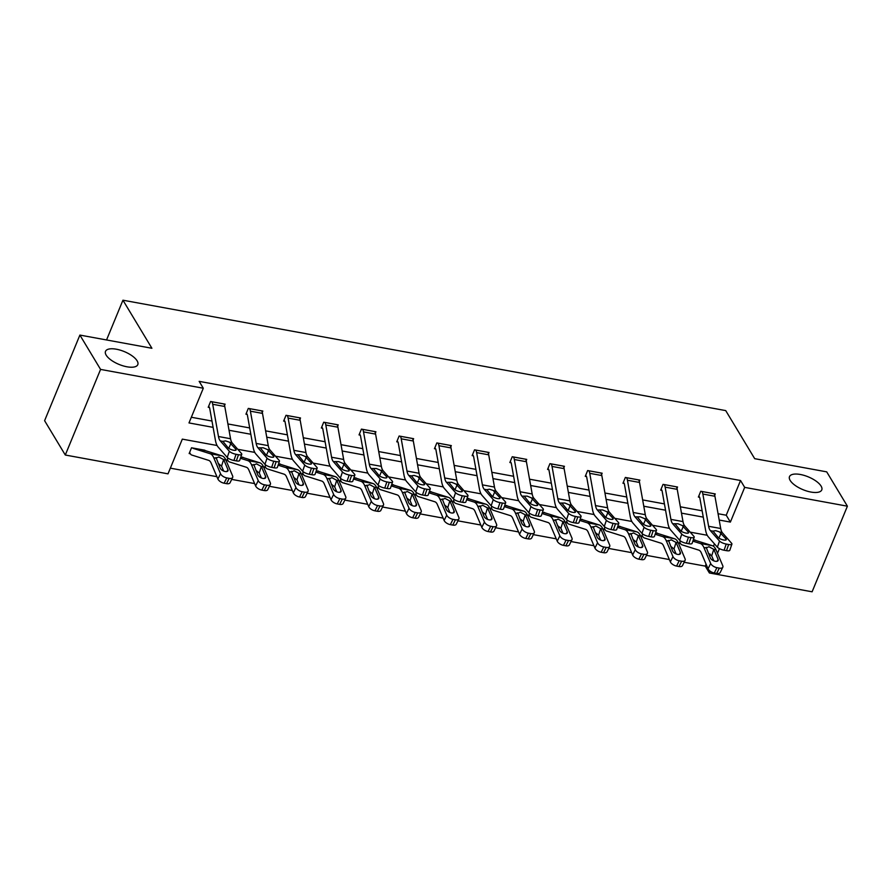 <?xml version="1.0" encoding="UTF-8"?>
<svg xmlns="http://www.w3.org/2000/svg" width="892" height="892" viewBox="0 0 892 892"><rect width="100%" height="100%" fill="white"/><g stroke="black" fill="none" stroke-linecap="round" stroke-linejoin="round"><path stroke-width="1.34" d="M137.123 360.836A17.45 6.935 -157.6 0 1 137.792 364.65A17.45 6.935 -157.6 0 1 123.018 365.832A17.45 6.935 -157.6 0 1 106.181 355.172A17.45 6.935 -157.6 0 1 105.512 351.348A17.45 6.935 -157.6 0 1 120.286 350.166A17.45 6.935 -157.6 0 1 137.123 360.836M821.097 486.107A17.45 6.935 -157.6 0 1 821.766 489.92A17.45 6.935 -157.6 0 1 807.004 491.102A17.45 6.935 -157.6 0 1 790.167 480.431A17.45 6.935 -157.6 0 1 789.498 476.618A17.45 6.935 -157.6 0 1 804.261 475.436A17.45 6.935 -157.6 0 1 821.097 486.107M217.079 445.498L182.314 439.132L168.008 473.842L65.294 455.02L44.6 420.69L79.89 335.08L151.908 348.27L122.94 300.203L725.72 410.599L754.688 458.666L826.706 471.857L847.4 506.188L812.11 591.797L709.396 572.987L710.144 571.17M684.153 562.261L705.26 566.119L709.396 572.987M170.35 468.155L216.912 476.685M231.708 479.394L254.61 483.587M269.406 486.296L292.32 490.488M307.116 493.209L330.018 497.401M344.814 500.111L367.727 504.303M382.523 507.013L405.425 511.205M420.221 513.915L443.134 518.118M457.93 520.828L480.833 525.02M495.629 527.73L518.542 531.922M533.338 534.631L556.24 538.835M571.036 541.544L593.949 545.737M608.745 548.446L631.648 552.639M646.444 555.348L669.357 559.552M122.94 300.203L106.549 339.963M705.26 566.119L706.074 564.134M709.463 555.917L710.21 554.11M713.444 546.261L714.436 543.841M696.039 540.563L693.352 539.682M680.317 540.864L679.303 543.328L680.507 543.551M658.329 533.65L655.653 532.78M642.608 533.962L641.593 536.427L642.809 536.638A9.544 4.137 -79.6 0 0 644.225 537.909L661.095 543.217A13.636 5.909 100.4 0 1 663.57 545.937L670.349 561.882L672.969 556.575A5.452 2.698 26.3 0 0 679.202 560.767L676.582 566.074A5.452 2.698 -153.7 0 1 670.349 561.882M620.631 526.748L619.583 526.191A2.732 1.182 -79.6 0 0 619.985 526.548L636.855 531.855A20.449 8.864 100.4 0 1 640.579 535.936L647.347 551.88A5.452 2.698 26.3 0 1 647.402 553.419L644.782 558.726A5.452 2.698 -153.7 0 1 641.292 559.607L638.873 559.173A5.452 2.698 -153.7 0 1 632.64 554.98L635.271 549.673A5.452 2.698 26.3 0 0 641.504 553.865L638.873 559.173M604.91 527.049L603.895 529.514L605.099 529.736M582.922 519.846L581.885 519.289A2.732 1.182 -79.6 0 0 582.286 519.646L599.145 524.953A20.449 8.864 100.4 0 1 602.881 529.023L609.649 544.979A5.452 2.698 26.3 0 1 609.704 546.506L607.073 551.813A5.452 2.698 -153.7 0 1 603.594 552.706L601.175 552.26A5.452 2.698 -153.7 0 1 594.942 548.078L597.562 542.76A5.452 2.698 26.3 0 0 603.795 546.952L601.175 552.26M567.212 520.148L566.186 522.612L567.401 522.835M545.224 512.945L544.176 512.387A2.732 1.182 -79.6 0 0 544.577 512.733L561.447 518.04A20.449 8.864 100.4 0 1 565.171 522.121L571.939 538.077A5.452 2.698 26.3 0 1 571.995 539.604L569.375 544.912A5.452 2.698 -153.7 0 1 565.885 545.804L563.465 545.358A5.452 2.698 -153.7 0 1 557.232 541.165L559.864 535.858A5.452 2.698 26.3 0 0 566.097 540.05L563.465 545.358M529.502 513.246L528.488 515.71L529.692 515.933M507.515 506.032L506.478 505.474A2.732 1.182 -79.6 0 0 506.879 505.831L523.738 511.138A20.449 8.864 100.4 0 1 527.473 515.219L534.241 531.164A5.452 2.698 26.3 0 1 534.297 532.702L531.665 538.01A5.452 2.698 -153.7 0 1 528.187 538.891L525.767 538.456A5.452 2.698 -153.7 0 1 519.534 534.263L522.154 528.956A5.452 2.698 26.3 0 0 528.387 533.148L525.767 538.456M491.804 506.333L490.778 508.797L491.994 509.02M469.816 499.13L467.129 498.249M454.095 499.431L453.08 501.895L454.284 502.118A9.544 4.137 -79.6 0 0 455.712 503.378L472.57 508.685A13.636 5.909 100.4 0 1 475.057 511.406L481.825 527.362L484.456 522.054A5.452 2.698 26.3 0 0 490.689 526.235L488.069 531.543A5.452 2.698 -153.7 0 1 481.825 527.362M432.118 492.228L429.431 491.347M416.397 492.529L415.371 494.993L416.586 495.216M394.409 485.315L391.722 484.434M378.687 485.627L377.673 488.08L378.877 488.303A9.544 4.137 -79.6 0 0 380.304 489.574L397.163 494.882A13.636 5.909 100.4 0 1 399.649 497.591L406.418 513.547L409.049 508.239A5.452 2.698 26.3 0 0 415.282 512.432L412.662 517.739A5.452 2.698 -153.7 0 1 406.418 513.547M356.711 478.413L355.663 477.856A2.732 1.182 -79.6 0 0 356.064 478.212L372.923 483.52A20.449 8.864 100.4 0 1 376.658 487.589L383.426 503.545A5.452 2.698 26.3 0 1 383.482 505.073L380.851 510.391A5.452 2.698 -153.7 0 1 377.372 511.272L374.952 510.837A5.452 2.698 -153.7 0 1 368.719 506.645L371.34 501.337A5.452 2.698 26.3 0 0 377.572 505.519L374.952 510.837M340.989 478.714L339.963 481.178L341.179 481.401A9.544 4.137 -79.6 0 0 342.595 482.661L359.465 487.969A13.636 5.909 100.4 0 1 361.94 490.689L368.719 506.645M319.002 471.511L317.953 470.954A2.732 1.182 -79.6 0 0 318.355 471.31L335.225 476.618A20.449 8.864 100.4 0 1 338.949 480.688L345.717 496.643A5.452 2.698 26.3 0 1 345.773 498.171L343.152 503.478A5.452 2.698 -153.7 0 1 339.662 504.37L337.254 503.924A5.452 2.698 -153.7 0 1 331.01 499.732L333.641 494.424A5.452 2.698 26.3 0 0 339.874 498.617L337.254 503.924M303.28 471.812L302.265 474.276L303.47 474.499M281.303 464.598L278.616 463.717M265.582 464.91L264.556 467.375L265.771 467.586M243.594 457.696L242.546 457.139A2.732 1.182 -79.6 0 0 242.947 457.496L259.817 462.803A20.449 8.864 100.4 0 1 263.541 466.884L270.309 482.828A5.452 2.698 26.3 0 1 270.365 484.367L267.745 489.675A5.452 2.698 -153.7 0 1 264.255 490.555L261.847 490.121A5.452 2.698 -153.7 0 1 255.603 485.928L258.234 480.621A5.452 2.698 26.3 0 0 264.467 484.802L261.847 490.121M227.873 457.997L226.858 460.462L228.062 460.685M205.896 450.795L191.535 447.773L189.149 453.56L190.364 453.783A9.544 4.137 -79.6 0 0 191.78 455.043L208.65 460.35A13.636 5.909 100.4 0 1 211.125 463.071L217.904 479.015L220.525 473.708A5.452 2.698 26.3 0 0 226.758 477.9L224.137 483.208A5.452 2.698 -153.7 0 1 217.904 479.015M718.06 513.725L726.233 515.219L740.538 480.509L199.161 381.363L203.298 388.232L188.993 422.931L213.11 427.357M191.334 417.255L211.984 421.035M227.906 423.956L249.693 427.937M265.615 430.858L287.391 434.85M303.313 437.76L325.101 441.752M341.023 444.673L362.799 448.654M378.721 451.575L400.508 455.567M416.43 458.477L438.206 462.469M454.128 465.379L475.915 469.37M491.838 472.292L513.614 476.283M529.536 479.194L551.323 483.185M567.245 486.095L589.021 490.087M604.943 493.008L626.73 496.989M642.653 499.91L664.428 503.902M680.351 506.812L702.138 510.804M714.704 495.261L715.261 493.923L700.755 491.269L698.38 497.056L699.584 497.279A2.732 1.182 100.4 0 1 699.852 498.026L705.617 530.272A20.449 8.864 -79.6 0 0 708.304 536.839L717.38 547.197L719.487 541.031A5.452 1.594 18.8 0 0 726.211 544.053L728.619 544.499A5.452 1.594 18.8 0 0 731.908 544.12A5.452 1.594 18.8 0 0 731.574 543.239L722.498 532.892A13.636 5.909 -79.6 0 1 720.703 528.499L714.938 496.264A9.544 4.137 100.4 0 0 714.068 493.733L701.982 491.514A9.544 4.137 100.4 0 1 702.851 494.045L708.616 526.291A13.636 5.909 -79.6 0 0 710.411 530.673L719.487 541.031M677.006 488.359L677.552 487.021L663.057 484.367L660.671 490.143L661.875 490.366M639.296 481.457L639.854 480.108L625.348 477.454L622.973 483.241L624.177 483.464A2.732 1.182 100.4 0 1 624.445 484.211L630.209 516.457A20.449 8.864 -79.6 0 0 632.896 523.035L641.972 533.383L644.08 527.217A5.452 1.594 18.8 0 0 650.803 530.249L653.212 530.684A5.452 1.594 18.8 0 0 656.501 530.305A5.452 1.594 18.8 0 0 656.166 529.424L647.09 519.077A13.636 5.909 -79.6 0 1 645.295 514.695L639.531 482.449A9.544 4.137 100.4 0 0 638.661 479.918L626.574 477.711A9.544 4.137 100.4 0 1 627.444 480.242L633.208 512.476A13.636 5.909 -79.6 0 0 635.004 516.858L644.08 527.217M601.598 474.544L602.145 473.206L587.65 470.552L585.264 476.339L586.468 476.562M563.889 467.642L564.446 466.304L549.94 463.65L547.565 469.426L548.77 469.649M526.191 460.74L526.737 459.402L512.242 456.737L509.856 462.524L511.06 462.747M488.482 453.827L489.039 452.489L474.533 449.836L472.158 455.622L473.362 455.845A2.732 1.182 100.4 0 1 473.63 456.592L479.394 488.838A20.449 8.864 -79.6 0 0 482.081 495.417L491.169 505.764L493.265 499.598A5.452 1.594 18.8 0 0 499.988 502.631L502.397 503.066A5.452 1.594 18.8 0 0 505.686 502.687A5.452 1.594 18.8 0 0 505.351 501.806L496.275 491.459A13.636 5.909 -79.6 0 1 494.48 487.077L488.716 454.831A9.544 4.137 100.4 0 0 487.846 452.3L487.835 452.266M450.783 446.925L451.33 445.587L436.835 442.934L434.449 448.709L435.653 448.932M413.074 440.024L413.632 438.686L399.125 436.021L396.75 441.808L397.955 442.031A2.732 1.182 100.4 0 1 398.222 442.778L403.987 475.023A20.449 8.864 -79.6 0 0 406.674 481.602L415.761 491.949L417.857 485.783A5.452 1.594 18.8 0 0 424.581 488.816L426.989 489.262A5.452 1.594 18.8 0 0 430.278 488.872A5.452 1.594 18.8 0 0 429.944 488.002L420.868 477.644A13.636 5.909 -79.6 0 1 419.073 473.262L413.308 441.016A9.544 4.137 100.4 0 0 412.438 438.485L400.352 436.277A9.544 4.137 100.4 0 1 401.222 438.808L406.986 471.043A13.636 5.909 -79.6 0 0 408.781 475.436L417.857 485.783M375.376 433.111L375.922 431.773L361.427 429.119L359.041 434.906L360.245 435.129A2.732 1.182 100.4 0 1 360.513 435.876L366.277 468.122A20.449 8.864 -79.6 0 0 368.976 474.7L378.052 485.047L380.159 478.881A5.452 1.594 18.8 0 0 386.872 481.914L389.291 482.349A5.452 1.594 18.8 0 0 392.569 481.97A5.452 1.594 18.8 0 0 392.246 481.089L383.159 470.742A13.636 5.909 -79.6 0 1 381.363 466.36L375.599 434.114A9.544 4.137 100.4 0 0 374.74 431.583L374.718 431.55M337.667 426.209L338.224 424.871L323.718 422.217L321.343 428.004L322.547 428.216M299.968 419.307L300.526 417.969L286.02 415.304L283.634 421.091L284.838 421.314M262.259 412.394L262.817 411.056L248.31 408.402L245.936 414.189L247.14 414.412M224.561 405.492L225.119 404.154L210.612 401.5L208.226 407.287L209.43 407.499M79.89 335.08L100.573 369.411L203.298 388.232M65.294 455.02L100.573 369.411M740.538 480.509L744.686 487.378L847.4 506.188M719.186 520.036L730.381 522.088L744.686 487.378M229.043 430.267L250.819 434.259M266.741 437.169L288.517 441.161M304.451 444.082L326.227 448.063M342.149 450.984L363.925 454.976M379.858 457.886L401.634 461.878M417.556 464.799L439.332 468.779M455.266 471.701L477.042 475.692M492.964 478.603L514.74 482.594M530.673 485.516L552.449 489.496M568.371 492.417L590.147 496.409M606.081 499.319L627.856 503.311M643.779 506.221L665.555 510.213M681.488 513.134L703.264 517.126M707.233 535.267L690.196 532.145M669.524 528.365L652.498 525.243M631.826 521.452L614.789 518.341M594.117 514.55L577.091 511.428M556.418 507.648L539.381 504.526M518.709 500.735L501.683 497.625M481.011 493.833L463.974 490.712M443.302 486.932L426.276 483.81M405.604 480.03L388.566 476.908M367.894 473.117L350.868 469.995M330.196 466.215L313.159 463.093M292.487 459.313L275.461 456.191M254.789 452.4L237.751 449.289M717.502 553.319L719.431 548.636M726.233 515.219L730.381 522.088M698.815 495.997L699.596 497.301M726.211 544.053L724.103 550.23L726.523 550.665L728.619 544.499M724.103 550.23A5.452 1.594 -161.2 0 1 717.38 547.197M731.908 544.12L729.801 550.286A5.452 1.594 -161.2 0 1 726.523 550.665M719.889 532.413L726.01 538.98A4.36 1.282 -161.2 0 1 726.278 539.682A4.36 1.282 -161.2 0 1 723.657 539.983A4.36 1.282 -161.2 0 1 718.283 537.564L713.031 531.119L715.696 530.662L722.498 532.892M679.737 542.269L680.529 543.574A9.544 4.137 -79.6 0 0 681.923 544.811L698.793 550.119A13.636 5.909 100.4 0 1 701.279 552.839L708.047 568.784L710.679 563.476A5.452 2.698 26.3 0 0 716.912 567.669L714.28 572.976A5.452 2.698 -153.7 0 1 708.047 568.784M692.861 541.154L700.175 543.451A20.449 8.864 100.4 0 1 703.899 547.532L710.679 563.476M693.352 539.705L694.991 540.006A2.732 1.182 -79.6 0 0 695.392 540.362L712.262 545.67A20.449 8.864 100.4 0 1 715.986 549.74L722.754 565.695A5.452 2.698 26.3 0 1 722.81 567.223L720.19 572.53A5.452 2.698 -153.7 0 1 716.7 573.422L714.28 572.976M717.101 561.28L718.06 559.351A4.36 2.163 -153.7 0 1 718.105 560.566A4.36 2.163 -153.7 0 1 715.317 561.28A4.36 2.163 -153.7 0 1 710.322 557.924L706.185 547.298M703.899 547.532L706.141 547.944L708.906 546.729L713.745 549.327L711.704 555.883L713.812 560.834M716.7 573.422L719.331 568.115L716.912 567.669M719.331 568.115A5.452 2.698 26.3 0 0 722.81 567.223M718.06 559.351L714.024 549.84M711.704 555.883L708.281 553.118M664.261 484.579L676.37 486.82A9.544 4.137 100.4 0 1 677.229 489.351L682.993 521.597A13.636 5.909 -79.6 0 0 684.788 525.979L693.876 536.337A5.452 1.594 18.8 0 1 694.199 537.207A5.452 1.594 18.8 0 1 690.921 537.597L688.501 537.151L686.394 543.317L688.814 543.763L690.921 537.597M661.106 489.084L661.897 490.399A2.732 1.182 100.4 0 1 662.143 491.113L667.907 523.359A20.449 8.864 -79.6 0 0 670.606 529.937L679.682 540.296L681.789 534.118A5.452 1.594 18.8 0 0 688.501 537.151M664.284 484.612A9.544 4.137 100.4 0 1 665.153 487.143L670.907 519.389A13.636 5.909 -79.6 0 0 672.713 523.771L681.789 534.118M686.394 543.317A5.452 1.594 -161.2 0 1 679.682 540.296M694.199 537.207L692.092 543.384A5.452 1.594 -161.2 0 1 688.814 543.763M672.713 523.771L677.998 523.76L682.19 525.511L688.312 532.078A4.36 1.282 -161.2 0 1 688.568 532.78A4.36 1.282 -161.2 0 1 685.948 533.082A4.36 1.282 -161.2 0 1 680.574 530.662L675.322 524.217M623.408 482.182L624.188 483.486M650.803 530.249L648.696 536.415L651.115 536.861L653.212 530.684M648.696 536.415A5.452 1.594 -161.2 0 1 641.972 533.383M656.501 530.305L654.394 536.471A5.452 1.594 -161.2 0 1 651.115 536.861M635.004 516.858L640.289 516.847L644.481 518.598L650.602 525.165A4.36 1.282 -161.2 0 1 650.87 525.867A4.36 1.282 -161.2 0 1 648.25 526.18A4.36 1.282 -161.2 0 1 642.876 523.749L637.624 517.304M642.039 535.367L642.82 536.672M655.152 534.241L662.477 536.549A20.449 8.864 100.4 0 1 666.201 540.619L672.969 556.575M655.642 532.803L657.293 533.104A2.732 1.182 -79.6 0 0 657.694 533.449L674.553 538.757A20.449 8.864 100.4 0 1 678.288 542.838L685.056 558.793A5.452 2.698 26.3 0 1 685.112 560.321L682.48 565.628A5.452 2.698 -153.7 0 1 679.002 566.52L676.582 566.074M679.392 554.378L680.351 552.438A4.36 2.163 -153.7 0 1 680.395 553.664A4.36 2.163 -153.7 0 1 677.608 554.378A4.36 2.163 -153.7 0 1 672.624 551.022L668.487 540.385M666.201 540.619L668.442 541.031L671.208 539.816L676.036 542.425L674.006 548.97L676.103 553.932M679.002 566.52L681.622 561.213L679.202 560.767M681.622 561.213A5.452 2.698 26.3 0 0 685.112 560.321M680.351 552.438L676.314 542.938M674.006 548.97L670.583 546.216M604.33 528.454L605.122 529.77A9.544 4.137 -79.6 0 0 606.527 530.996L623.385 536.315A13.636 5.909 100.4 0 1 625.872 539.024L632.64 554.98M617.454 527.339L624.768 529.647A20.449 8.864 100.4 0 1 628.492 533.717L635.271 549.673M641.694 547.465L642.653 545.536A4.36 2.163 -153.7 0 1 642.697 546.763A4.36 2.163 -153.7 0 1 639.91 547.476A4.36 2.163 -153.7 0 1 634.914 544.12L630.778 533.483M628.492 533.717L630.733 534.13L633.498 532.914L638.337 535.523L636.297 542.068L638.404 547.03M641.292 559.607L643.924 554.3L641.504 553.865M643.924 554.3A5.452 2.698 26.3 0 0 647.402 553.419M642.653 545.536L638.616 536.036M636.297 542.068L632.874 539.314M600.94 472.983L600.963 473.016A9.544 4.137 100.4 0 1 601.821 475.548L607.586 507.782A13.636 5.909 -79.6 0 0 609.381 512.175L618.468 522.522A5.452 1.594 18.8 0 1 618.792 523.403A5.452 1.594 18.8 0 1 615.513 523.782L613.094 523.336L610.987 529.514L613.406 529.948L615.513 523.782M585.698 475.28L586.49 476.584A2.732 1.182 100.4 0 1 586.735 477.309L592.5 509.555A20.449 8.864 -79.6 0 0 595.198 516.122L604.274 526.481L606.382 520.315A5.452 1.594 18.8 0 0 613.094 523.336M588.854 470.775L588.876 470.798A9.544 4.137 100.4 0 1 589.746 473.329L595.499 505.574A13.636 5.909 -79.6 0 0 597.306 509.956L606.382 520.315M610.987 529.514A5.452 1.594 -161.2 0 1 604.274 526.481M618.792 523.403L616.684 529.569A5.452 1.594 -161.2 0 1 613.406 529.948M597.306 509.956L602.591 509.945L606.783 511.696L612.904 518.263A4.36 1.282 -161.2 0 1 613.161 518.966A4.36 1.282 -161.2 0 1 610.541 519.278A4.36 1.282 -161.2 0 1 605.166 516.847L599.915 510.402M563.242 466.081L563.253 466.103A9.544 4.137 100.4 0 1 564.123 468.635L569.888 500.88A13.636 5.909 -79.6 0 0 571.683 505.262L580.759 515.621A5.452 1.594 18.8 0 1 581.093 516.49A5.452 1.594 18.8 0 1 577.804 516.881L575.396 516.435L573.288 522.601L575.708 523.047L577.804 516.881M548 468.367L548.781 469.683A2.732 1.182 100.4 0 1 549.037 470.407L554.802 502.642A20.449 8.864 -79.6 0 0 557.489 509.22L566.576 519.579L568.672 513.402A5.452 1.594 18.8 0 0 575.396 516.435M551.156 463.862L551.167 463.896A9.544 4.137 100.4 0 1 552.037 466.427L557.801 498.673A13.636 5.909 -79.6 0 0 559.596 503.055L568.672 513.402M573.288 522.601A5.452 1.594 -161.2 0 1 566.576 519.579M581.093 516.49L578.986 522.667A5.452 1.594 -161.2 0 1 575.708 523.047M559.596 503.055L564.892 503.043L569.074 504.794L575.195 511.361A4.36 1.282 -161.2 0 1 575.463 512.064A4.36 1.282 -161.2 0 1 572.842 512.365A4.36 1.282 -161.2 0 1 567.468 509.945L562.216 503.501M525.533 459.179L525.555 459.202A9.544 4.137 100.4 0 1 526.414 461.733L532.178 493.978A13.636 5.909 -79.6 0 0 533.973 498.36L543.061 508.719A5.452 1.594 18.8 0 1 543.384 509.588A5.452 1.594 18.8 0 1 540.106 509.979L537.686 509.533L535.579 515.699L537.999 516.145L540.106 509.979M510.291 461.465L511.083 462.77A2.732 1.182 100.4 0 1 511.328 463.494L517.092 495.74A20.449 8.864 -79.6 0 0 519.791 502.319L528.867 512.666L530.974 506.5A5.452 1.594 18.8 0 0 537.686 509.533M525.555 459.202L513.469 456.994A9.544 4.137 100.4 0 1 514.338 459.525L520.092 491.76A13.636 5.909 -79.6 0 0 521.898 496.153L530.974 506.5M535.579 515.699A5.452 1.594 -161.2 0 1 528.867 512.666M543.384 509.588L541.277 515.754A5.452 1.594 -161.2 0 1 537.999 516.145M521.898 496.153L527.183 496.13L531.376 497.881L537.497 504.448A4.36 1.282 -161.2 0 1 537.753 505.151A4.36 1.282 -161.2 0 1 535.133 505.463A4.36 1.282 -161.2 0 1 529.759 503.032L524.507 496.588M566.632 521.552L567.412 522.857A9.544 4.137 -79.6 0 0 568.817 524.095L585.687 529.402A13.636 5.909 100.4 0 1 588.163 532.123L594.942 548.078M579.744 520.437L587.07 522.734A20.449 8.864 100.4 0 1 590.794 526.815L597.562 542.76M603.984 540.563L604.943 538.634A4.36 2.163 -153.7 0 1 604.988 539.861A4.36 2.163 -153.7 0 1 602.2 540.563A4.36 2.163 -153.7 0 1 597.216 537.218L593.08 526.581M590.794 526.815L593.035 527.228L595.8 526.012L600.628 528.621L598.599 535.167L600.695 540.117M603.594 552.706L606.214 547.398L603.795 546.952M606.214 547.398A5.452 2.698 26.3 0 0 609.704 546.506M604.943 538.634L600.907 529.123M598.599 535.167L595.176 532.401M528.923 514.651L529.714 515.955A9.544 4.137 -79.6 0 0 531.119 517.193L547.978 522.5A13.636 5.909 100.4 0 1 550.464 525.221L557.232 541.165M542.046 513.524L549.361 515.832A20.449 8.864 100.4 0 1 553.085 519.913L559.864 535.858M566.286 533.661L567.245 531.721A4.36 2.163 -153.7 0 1 567.29 532.948A4.36 2.163 -153.7 0 1 564.502 533.661A4.36 2.163 -153.7 0 1 559.507 530.305L555.37 519.679M553.085 519.913L555.326 520.315L558.091 519.099L562.93 521.708L560.89 528.265L562.997 533.215M565.885 545.804L568.516 540.496L566.097 540.05M568.516 540.496A5.452 2.698 26.3 0 0 571.995 539.604M567.245 531.721L563.209 522.221M560.89 528.265L557.467 525.5M491.224 507.738L492.005 509.053A9.544 4.137 -79.6 0 0 493.41 510.291L510.28 515.598A13.636 5.909 100.4 0 1 512.755 518.308L519.534 534.263M504.337 506.623L511.662 508.931A20.449 8.864 100.4 0 1 515.386 513L522.154 528.956M528.577 526.759L529.536 524.819A4.36 2.163 -153.7 0 1 529.58 526.046A4.36 2.163 -153.7 0 1 526.793 526.759A4.36 2.163 -153.7 0 1 521.809 523.403L517.672 512.766M515.386 513L517.628 513.413L520.393 512.198L525.221 514.807L523.191 521.352L525.288 526.313M528.187 538.891L530.807 533.583L528.387 533.148M530.807 533.583A5.452 2.698 26.3 0 0 534.297 532.702M529.536 524.819L525.5 515.32M523.191 521.352L519.768 518.598M453.515 500.836L454.307 502.14M466.639 499.721L473.953 502.018A20.449 8.864 100.4 0 1 477.677 506.098L484.456 522.054M467.129 498.271L468.768 498.572A2.732 1.182 -79.6 0 0 469.17 498.929L486.04 504.236A20.449 8.864 100.4 0 1 489.764 508.306L496.532 524.262A5.452 2.698 26.3 0 1 496.588 525.789L493.967 531.097A5.452 2.698 -153.7 0 1 490.477 531.989L488.069 531.543M490.879 519.846L491.838 517.918A4.36 2.163 -153.7 0 1 491.882 519.144A4.36 2.163 -153.7 0 1 489.095 519.846A4.36 2.163 -153.7 0 1 484.1 516.501L479.963 505.864M477.677 506.098L479.918 506.511L482.683 505.296L487.523 507.905L485.482 514.45L487.589 519.4M490.477 531.989L493.109 526.681L490.689 526.235M493.109 526.681A5.452 2.698 26.3 0 0 496.588 525.789M491.838 517.918L487.801 508.407M485.482 514.45L482.059 511.696M415.817 493.934L416.597 495.238A9.544 4.137 -79.6 0 0 418.002 496.476L434.872 501.783A13.636 5.909 100.4 0 1 437.348 504.504L444.127 520.449L446.747 515.141A5.452 2.698 26.3 0 0 452.98 519.334L450.36 524.641A5.452 2.698 -153.7 0 1 444.127 520.449M428.929 492.808L436.255 495.116A20.449 8.864 100.4 0 1 439.979 499.197L446.747 515.141M429.42 491.369L431.07 491.67A2.732 1.182 -79.6 0 0 431.472 492.016L448.33 497.323A20.449 8.864 100.4 0 1 452.066 501.404L458.834 517.36A5.452 2.698 26.3 0 1 458.889 518.888L456.258 524.195A5.452 2.698 -153.7 0 1 452.779 525.087L450.36 524.641M453.169 512.945L454.128 511.005A4.36 2.163 -153.7 0 1 454.173 512.231A4.36 2.163 -153.7 0 1 451.385 512.945A4.36 2.163 -153.7 0 1 446.401 509.588L442.265 498.962M439.979 499.197L442.22 499.598L444.985 498.394L449.813 500.992L447.784 507.548L449.88 512.499M452.779 525.087L455.399 519.78L452.98 519.334M455.399 519.78A5.452 2.698 26.3 0 0 458.889 518.888M454.128 511.005L450.092 501.505M447.784 507.548L444.361 504.783M378.108 487.021L378.899 488.337M391.231 485.906L398.546 488.214A20.449 8.864 100.4 0 1 402.27 492.284L409.049 508.239M391.722 484.456L393.361 484.757A2.732 1.182 -79.6 0 0 393.762 485.114L410.632 490.422A20.449 8.864 100.4 0 1 414.356 494.502L421.124 510.447A5.452 2.698 26.3 0 1 421.18 511.986L418.56 517.293A5.452 2.698 -153.7 0 1 415.07 518.185L412.662 517.739M415.471 506.043L416.43 504.103A4.36 2.163 -153.7 0 1 416.475 505.329A4.36 2.163 -153.7 0 1 413.687 506.043A4.36 2.163 -153.7 0 1 408.692 502.687L404.555 492.05M402.27 492.284L404.511 492.696L407.276 491.481L412.115 494.09L410.075 500.635L412.182 505.597M415.07 518.185L417.701 512.867L415.282 512.432M417.701 512.867A5.452 2.698 26.3 0 0 421.18 511.986M416.43 504.103L412.394 494.603M410.075 500.635L406.652 497.881M340.41 480.119L341.19 481.424M353.522 479.004L360.847 481.301A20.449 8.864 100.4 0 1 364.572 485.382L371.34 501.337M377.762 499.13L378.721 497.201A4.36 2.163 -153.7 0 1 378.765 498.427A4.36 2.163 -153.7 0 1 375.978 499.13A4.36 2.163 -153.7 0 1 370.994 495.785L366.857 485.148M364.572 485.382L366.813 485.794L369.578 484.579L374.406 487.188L372.377 493.733L374.473 498.684M377.372 511.272L379.992 505.965L377.572 505.519M379.992 505.965A5.452 2.698 26.3 0 0 383.482 505.073M378.721 497.201L374.685 487.701M372.377 493.733L368.953 490.979M302.7 473.217L303.492 474.522A9.544 4.137 -79.6 0 0 304.897 475.759L321.756 481.067A13.636 5.909 100.4 0 1 324.242 483.787L331.01 499.732M315.824 472.091L323.138 474.399A20.449 8.864 100.4 0 1 326.862 478.48L333.641 494.424M340.064 492.228L341.023 490.288A4.36 2.163 -153.7 0 1 341.067 491.514A4.36 2.163 -153.7 0 1 338.28 492.228A4.36 2.163 -153.7 0 1 333.285 488.872L329.148 478.246M326.862 478.48L329.103 478.892L331.869 477.677L336.708 480.275L334.667 486.831L336.775 491.782M339.662 504.37L342.294 499.063L339.874 498.617M342.294 499.063A5.452 2.698 26.3 0 0 345.773 498.171M341.023 490.288L336.986 480.788M334.667 486.831L331.244 484.066M265.002 466.315L265.783 467.62A9.544 4.137 -79.6 0 0 267.187 468.858L284.057 474.165A13.636 5.909 100.4 0 1 286.533 476.874L293.312 492.83L295.932 487.523A5.452 2.698 26.3 0 0 302.165 491.715L299.545 497.022A5.452 2.698 -153.7 0 1 293.312 492.83M278.114 465.189L285.44 467.497A20.449 8.864 100.4 0 1 289.164 471.567L295.932 487.523M280.244 464.018L280.255 464.052A2.732 1.182 -79.6 0 0 280.657 464.397L297.515 469.705A20.449 8.864 100.4 0 1 301.251 473.786L308.019 489.73A5.452 2.698 26.3 0 1 308.075 491.269L305.443 496.576A5.452 2.698 -153.7 0 1 301.964 497.468L299.545 497.022M302.355 485.326L303.313 483.386A4.36 2.163 -153.7 0 1 303.358 484.612A4.36 2.163 -153.7 0 1 300.571 485.326A4.36 2.163 -153.7 0 1 295.587 481.97L291.45 471.333M289.164 471.567L291.405 471.98L294.17 470.764L298.998 473.373L296.969 479.918L299.065 484.88M301.964 497.468L304.585 492.161L302.165 491.715M304.585 492.161A5.452 2.698 26.3 0 0 308.075 491.269M303.313 483.386L299.277 473.886M296.969 479.918L293.546 477.164M472.593 454.563L473.373 455.868M487.846 452.3L475.759 450.081A9.544 4.137 100.4 0 1 476.629 452.612L482.394 484.858A13.636 5.909 -79.6 0 0 484.189 489.24L493.265 499.598M499.988 502.631L497.881 508.797L500.3 509.243L502.397 503.066M497.881 508.797A5.452 1.594 -161.2 0 1 491.169 505.764M505.686 502.687L503.579 508.853A5.452 1.594 -161.2 0 1 500.3 509.243M493.666 490.979L499.788 497.546A4.36 1.282 -161.2 0 1 500.055 498.249A4.36 1.282 -161.2 0 1 497.435 498.561A4.36 1.282 -161.2 0 1 492.061 496.13L486.809 489.686L489.485 489.229L496.275 491.459M438.039 443.157L450.148 445.398A9.544 4.137 100.4 0 1 451.006 447.918L456.771 480.164A13.636 5.909 -79.6 0 0 458.566 484.546L467.653 494.904A5.452 1.594 18.8 0 1 467.977 495.785A5.452 1.594 18.8 0 1 464.699 496.164L462.279 495.718L460.172 501.895L462.591 502.33L464.699 496.164M434.883 447.65L435.675 448.966A2.732 1.182 100.4 0 1 435.92 449.691L441.685 481.925A20.449 8.864 -79.6 0 0 444.383 488.504L453.459 498.862L455.567 492.685A5.452 1.594 18.8 0 0 462.279 495.718M438.061 443.179A9.544 4.137 100.4 0 1 438.931 445.71L444.695 477.956A13.636 5.909 -79.6 0 0 446.491 482.338L455.567 492.685M460.172 501.895A5.452 1.594 -161.2 0 1 453.459 498.862M467.977 495.785L465.869 501.951A5.452 1.594 -161.2 0 1 462.591 502.33M446.491 482.338L451.776 482.327L455.968 484.077L462.089 490.645A4.36 1.282 -161.2 0 1 462.346 491.347A4.36 1.282 -161.2 0 1 459.726 491.648A4.36 1.282 -161.2 0 1 454.351 489.229L449.1 482.784M397.185 440.748L397.966 442.053M424.581 488.816L422.473 494.982L424.893 495.428L426.989 489.262M422.473 494.982A5.452 1.594 -161.2 0 1 415.761 491.949M430.278 488.872L428.171 495.049A5.452 1.594 -161.2 0 1 424.893 495.428M418.259 477.164L424.38 483.743A4.36 1.282 -161.2 0 1 424.648 484.434A4.36 1.282 -161.2 0 1 422.027 484.746A4.36 1.282 -161.2 0 1 416.653 482.327L411.402 475.871L414.078 475.425L420.868 477.644M359.476 433.847L360.268 435.151M362.631 429.342L362.654 429.364A9.544 4.137 100.4 0 1 363.523 431.895L369.288 464.141A13.636 5.909 -79.6 0 0 371.083 468.523L380.159 478.881M386.872 481.914L384.764 488.08L387.184 488.526L389.291 482.349M384.764 488.08A5.452 1.594 -161.2 0 1 378.052 485.047M392.569 481.97L390.462 488.136A5.452 1.594 -161.2 0 1 387.184 488.526M371.083 468.523L376.368 468.512L380.561 470.262L386.682 476.83A4.36 1.282 -161.2 0 1 386.938 477.532A4.36 1.282 -161.2 0 1 384.318 477.844A4.36 1.282 -161.2 0 1 378.944 475.414L373.692 468.969M337.02 424.648L337.031 424.681A9.544 4.137 100.4 0 1 337.901 427.212L343.665 459.447A13.636 5.909 -79.6 0 0 345.46 463.84L354.537 474.187A5.452 1.594 18.8 0 1 354.871 475.068A5.452 1.594 18.8 0 1 351.582 475.447L349.173 475.001L347.066 481.178L349.486 481.613L351.582 475.447M321.778 426.945L322.558 428.249A2.732 1.182 100.4 0 1 322.815 428.974L328.579 461.209A20.449 8.864 -79.6 0 0 331.267 467.787L340.354 478.145L342.45 471.968A5.452 1.594 18.8 0 0 349.173 475.001M324.933 422.44L324.944 422.462A9.544 4.137 100.4 0 1 325.814 424.993L331.579 457.239A13.636 5.909 -79.6 0 0 333.374 461.621L342.45 471.968M347.066 481.178A5.452 1.594 -161.2 0 1 340.354 478.145M354.871 475.068L352.764 481.234A5.452 1.594 -161.2 0 1 349.486 481.613M333.374 461.621L338.67 461.61L342.851 463.361L348.973 469.928A4.36 1.282 -161.2 0 1 349.24 470.63A4.36 1.282 -161.2 0 1 346.62 470.931A4.36 1.282 -161.2 0 1 341.246 468.512L335.994 462.067M299.311 417.746L299.333 417.768A9.544 4.137 100.4 0 1 300.191 420.299L305.956 452.545A13.636 5.909 -79.6 0 0 307.751 456.927L316.838 467.285A5.452 1.594 18.8 0 1 317.162 468.155A5.452 1.594 18.8 0 1 313.884 468.545L311.464 468.099L309.357 474.265L311.776 474.711L313.884 468.545M284.069 420.032L284.86 421.347A2.732 1.182 100.4 0 1 285.106 422.061L290.87 454.307A20.449 8.864 -79.6 0 0 293.568 460.885L302.644 471.232L304.752 465.067A5.452 1.594 18.8 0 0 311.464 468.099M287.224 415.527L287.246 415.56A9.544 4.137 100.4 0 1 288.116 418.092L293.881 450.326A13.636 5.909 -79.6 0 0 295.676 454.719L304.752 465.067M309.357 474.265A5.452 1.594 -161.2 0 1 302.644 471.232M317.162 468.155L315.054 474.332A5.452 1.594 -161.2 0 1 311.776 474.711M295.676 454.719L300.961 454.708L305.153 456.448L311.275 463.026A4.36 1.282 -161.2 0 1 311.531 463.728A4.36 1.282 -161.2 0 1 308.911 464.03A4.36 1.282 -161.2 0 1 303.536 461.61L298.285 455.154M261.612 410.844L261.624 410.866A9.544 4.137 100.4 0 1 262.493 413.397L268.258 445.643A13.636 5.909 -79.6 0 0 270.053 450.025L279.129 460.372A5.452 1.594 18.8 0 1 279.464 461.253A5.452 1.594 18.8 0 1 276.174 461.632L273.766 461.197L271.659 467.363L274.078 467.809L276.174 461.632M246.37 413.13L247.151 414.434A2.732 1.182 100.4 0 1 247.407 415.159L253.172 447.405A20.449 8.864 -79.6 0 0 255.859 453.983L264.946 464.331L267.043 458.165A5.452 1.594 18.8 0 0 273.766 461.197M261.624 410.866L249.537 408.647A9.544 4.137 100.4 0 1 250.407 411.179L256.171 443.424A13.636 5.909 -79.6 0 0 257.966 447.806L267.043 458.165M271.659 467.363A5.452 1.594 -161.2 0 1 264.946 464.331M279.464 461.253L277.356 467.419A5.452 1.594 -161.2 0 1 274.078 467.809M257.966 447.806L263.263 447.795L267.444 449.546L273.565 456.113A4.36 1.282 -161.2 0 1 273.833 456.815A4.36 1.282 -161.2 0 1 271.213 457.128A4.36 1.282 -161.2 0 1 265.838 454.697L260.587 448.252M227.293 459.402L228.084 460.718A9.544 4.137 -79.6 0 0 229.489 461.945L246.348 467.252A13.636 5.909 100.4 0 1 248.835 469.972L255.603 485.928M240.416 458.287L247.731 460.584A20.449 8.864 100.4 0 1 251.455 464.665L258.234 480.621M264.656 478.413L265.615 476.484A4.36 2.163 -153.7 0 1 265.66 477.711A4.36 2.163 -153.7 0 1 262.872 478.413A4.36 2.163 -153.7 0 1 257.877 475.068L253.752 464.431M251.455 464.665L253.696 465.078L256.461 463.862L261.3 466.471L259.26 473.016L261.367 477.967M264.255 490.555L266.886 485.248L264.467 484.802M266.886 485.248A5.452 2.698 26.3 0 0 270.365 484.367M265.615 476.484L261.579 466.984M259.26 473.016L255.837 470.262M223.903 403.931L223.925 403.964A9.544 4.137 100.4 0 1 224.784 406.496L230.549 438.73A13.636 5.909 -79.6 0 0 232.344 443.123L241.431 453.47A5.452 1.594 18.8 0 1 241.754 454.351A5.452 1.594 18.8 0 1 238.476 454.73L236.057 454.284L233.949 460.462L236.369 460.896L238.476 454.73M208.661 406.228L209.453 407.532A2.732 1.182 100.4 0 1 209.698 408.257L215.463 440.503A20.449 8.864 -79.6 0 0 218.161 447.07L227.237 457.429L229.344 451.263A5.452 1.594 18.8 0 0 236.057 454.284M211.817 401.723L211.839 401.746A9.544 4.137 100.4 0 1 212.709 404.277L218.473 436.522A13.636 5.909 -79.6 0 0 220.268 440.904L229.344 451.263M233.949 460.462A5.452 1.594 -161.2 0 1 227.237 457.429M241.754 454.351L239.647 460.517A5.452 1.594 -161.2 0 1 236.369 460.896M229.746 442.644L235.867 449.211A4.36 1.282 -161.2 0 1 236.124 449.914A4.36 1.282 -161.2 0 1 233.503 450.215A4.36 1.282 -161.2 0 1 228.129 447.795L222.877 441.35L225.553 440.893L232.344 443.123M189.595 452.5L190.375 453.805M204.837 450.204L192.761 448.018A2.732 1.182 -79.6 0 0 193.163 448.375L210.033 453.682A20.449 8.864 100.4 0 1 213.757 457.763L220.525 473.708M204.848 450.237A2.732 1.182 -79.6 0 0 205.249 450.594L222.108 455.901A20.449 8.864 100.4 0 1 225.843 459.971L232.611 475.927A5.452 2.698 26.3 0 1 232.667 477.454L230.036 482.762A5.452 2.698 -153.7 0 1 226.557 483.654L224.137 483.208M226.947 471.511L227.906 469.582A4.36 2.163 -153.7 0 1 227.951 470.798A4.36 2.163 -153.7 0 1 225.163 471.511A4.36 2.163 -153.7 0 1 220.179 468.155L216.042 457.529M213.757 457.763L215.998 458.176L218.763 456.96L223.591 459.558L221.562 466.115L223.669 471.065M226.557 483.654L229.177 478.346L226.758 477.9M229.177 478.346A5.452 2.698 26.3 0 0 232.667 477.454M227.906 469.582L223.881 460.071M221.562 466.115L218.139 463.349M710.411 530.673L713.02 531.153M708.616 526.291L720.703 528.499M702.851 494.045L714.938 496.264M725.642 540.073L726.01 538.98M721.015 533.282L718.896 538.099M715.986 549.74L713.745 549.327M712.262 545.67L700.175 543.451M695.392 540.362L693.262 539.972M682.19 525.511L684.788 525.979M670.907 519.389L682.993 521.597M665.153 487.143L677.229 489.351M687.933 533.171L688.312 532.078M683.317 526.38L681.187 531.197M644.481 518.598L647.09 519.077M633.208 512.476L645.295 514.695M627.444 480.242L639.531 482.449M650.235 526.269L650.602 525.165M645.618 519.478L643.489 524.284M678.288 542.838L676.036 542.425M674.553 538.757L662.477 536.549M657.694 533.449L655.553 533.059M640.579 535.936L638.337 535.523M636.855 531.855L624.768 529.647M619.985 526.548L617.855 526.157M588.876 470.798L600.963 473.016M606.783 511.696L609.381 512.175M595.499 505.574L607.586 507.782M589.746 473.329L601.821 475.548M612.525 519.356L612.904 518.263M607.909 512.565L605.779 517.382M551.167 463.896L563.253 466.103M569.074 504.794L571.683 505.262M557.801 498.673L569.888 500.88M552.037 466.427L564.123 468.635M574.827 512.454L575.195 511.361M570.211 505.664L568.081 510.48M531.376 497.881L533.973 498.36M520.092 491.76L532.178 493.978M514.338 459.525L526.414 461.733M537.118 505.552L537.497 504.448M532.502 498.762L530.372 503.567M602.881 529.023L600.628 528.621M599.145 524.953L587.07 522.734M582.286 519.646L580.146 519.255M565.171 522.121L562.93 521.708M561.447 518.04L549.361 515.832M544.577 512.733L542.447 512.342M527.473 515.219L525.221 514.807M523.738 511.138L511.662 508.931M506.879 505.831L504.738 505.441M489.764 508.306L487.523 507.905M486.04 504.236L473.953 502.018M469.17 498.929L467.04 498.539M452.066 501.404L449.813 500.992M448.33 497.323L436.255 495.116M431.472 492.016L429.331 491.626M414.356 494.502L412.115 494.09M410.632 490.422L398.546 488.214M393.762 485.114L391.633 484.724M376.658 487.589L374.406 487.188M372.923 483.52L360.847 481.301M356.064 478.212L353.923 477.822M338.949 480.688L336.708 480.275M335.225 476.618L323.138 474.399M318.355 471.31L316.225 470.909M301.251 473.786L298.998 473.373M297.515 469.705L285.44 467.497M280.255 464.052L278.605 463.751M280.657 464.397L278.516 464.007M484.189 489.24L486.798 489.719M482.394 484.858L494.48 487.077M476.629 452.612L488.716 454.831M499.42 498.639L499.788 497.546M494.804 491.86L492.674 496.666M455.968 484.077L458.566 484.546M444.695 477.956L456.771 480.164M438.931 445.71L451.006 447.918M461.71 491.737L462.089 490.645M457.094 484.947L454.965 489.764M408.781 475.436L411.39 475.904M406.986 471.043L419.073 473.262M401.222 438.808L413.308 441.016M424.012 484.835L424.38 483.743M419.396 478.045L417.266 482.851M362.654 429.364L374.74 431.583M380.561 470.262L383.159 470.742M369.288 464.141L381.363 466.36M363.523 431.895L375.599 434.114M386.303 477.934L386.682 476.83M381.687 471.143L379.557 475.949M324.944 422.462L337.031 424.681M342.851 463.361L345.46 463.84M331.579 457.239L343.665 459.447M325.814 424.993L337.901 427.212M348.605 471.021L348.973 469.928M343.989 464.23L341.859 469.047M287.246 415.56L299.333 417.768M305.153 456.448L307.751 456.927M293.881 450.326L305.956 452.545M288.116 418.092L300.191 420.299M310.895 464.119L311.275 463.026M306.279 457.328L304.15 462.145M267.444 449.546L270.053 450.025M256.171 443.424L268.258 445.643M250.407 411.179L262.493 413.397M273.197 457.217L273.565 456.113M268.581 450.427L266.452 455.232M263.541 466.884L261.3 466.471M259.817 462.803L247.731 460.584M242.947 457.496L240.818 457.105M211.839 401.746L223.925 403.964M220.268 440.904L222.866 441.384M218.473 436.522L230.549 438.73M212.709 404.277L224.784 406.496M235.488 450.304L235.867 449.211M230.872 443.514L228.742 448.33M225.843 459.971L223.591 459.558M222.108 455.901L210.033 453.682M205.249 450.594L193.163 448.375"/></g></svg>
